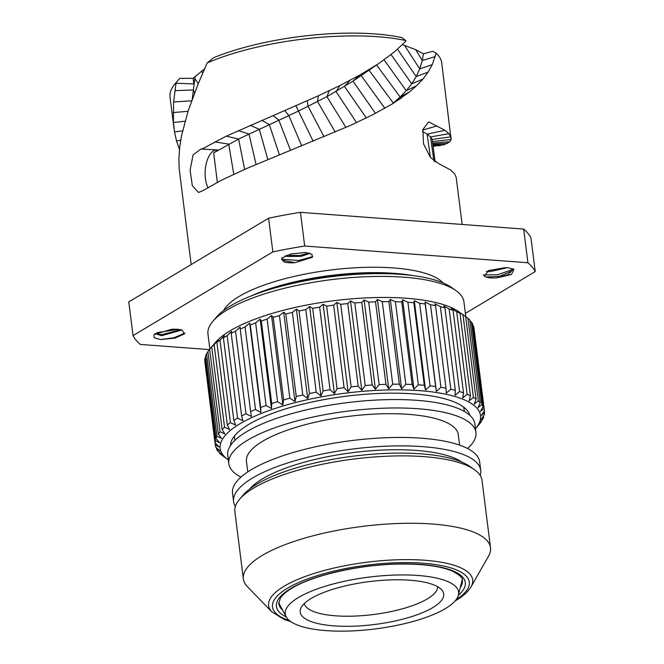 <?xml version="1.0" encoding="UTF-8"?>
<svg xmlns="http://www.w3.org/2000/svg" width="664" height="664" viewBox="0 0 664 664"><rect width="100%" height="100%" fill="white"/><g stroke="black" fill="none" stroke-linecap="round" stroke-linejoin="round"><path stroke-width="1" d="M405.779 40.537A136.917 40.902 172.8 0 0 207.135 62.989L213.476 57.776A132.468 39.574 -7.2 0 1 401.861 37.582L405.779 40.537L405.853 41.185L394.474 51.85L378.322 63.827L359.763 75.065L339.918 85.54L318.297 95.815L226.266 136.161L201.906 149.076L218.033 149.964L213.65 152.919L238.625 139.033L298.418 111.095L326.929 96.653L352.991 81.166L376.131 65.279M179.463 149.458L176.524 140.926L174.524 131.945L173.395 122.5L173.611 101.949L176.093 82.618A136.917 40.902 172.8 0 0 175.263 83.548L178.973 79.224A132.468 39.574 -7.2 0 1 179.72 78.385L193.116 78.319L204.52 68.907M402.467 44.662L415.697 49.675L423.458 53.834L432.779 51.252L436.157 53.228A136.917 40.902 -7.2 0 1 441.709 62.798L451.13 139.531L449.893 141.714L444.091 144.769L433.16 146.271M391.967 104.157L400.126 97.027L406.243 90.702L411.738 83.813L416.212 76.584L419.714 68.89L422.271 60.507L423.458 53.834M175.263 83.548A136.917 40.902 172.8 0 0 170.042 97.118L173.943 128.011M436.157 53.228L432.256 64.649L428.139 72.077L422.968 79.049L416.668 85.706L409.613 91.84L392.847 103.617L372.877 114.656L350.326 125.488L247.149 168.291L221.178 180.334L203.582 190.286L198.586 192.485L192.328 185.712L190.103 170.191L193.075 154.886L200.976 148.96L201.906 149.076M207.135 62.989L198.212 83.788L188.103 111.046L181.529 135.746L179.737 146.952L178.906 157.99L179.164 168.623L191.19 264.554M192.278 98.977L194.826 78.584L193.83 83.921L176.176 83.257M193.116 78.319L193.83 83.921M176.093 82.618L179.72 78.385M195.224 76.31L194.826 78.584L198.254 83.664M462.136 224.457L456.185 177.338L454.541 173.677L450.624 169.976L439.02 163.809L430.455 157.468L423.483 143.773L422.91 129.488L428.695 121.919L445.013 130.302L448.997 133.696L451.205 137.946M437.003 125.911L422.769 130.078M422.503 131.497L427.118 134.111L430.538 136.917L432.189 139.44L435.186 162.049M216.381 149.873A21.796 10.848 -86.8 0 0 206.114 164.166A21.796 10.848 -86.8 0 0 207.965 187.588M535.226 271.568L530.968 237.87A204.711 61.154 -7.2 0 0 523.655 229.072L300.427 212.339L304.685 246.029L527.913 262.761A204.711 61.154 -7.2 0 1 535.226 271.568L465.389 313.383M268.605 218.207L272.863 251.897L133.032 335.619L128.774 301.929L268.605 218.207A204.711 61.154 -7.2 0 1 300.427 212.339M523.655 229.072L527.913 262.761M133.032 335.619A204.711 61.154 172.8 0 0 140.345 344.425L209.343 349.596M272.863 251.897A204.711 61.154 -7.2 0 1 304.685 246.029M442.954 282.847A112.988 33.756 -7.2 0 0 351.712 267.999A112.988 33.756 -7.2 0 0 239.065 296.468A112.988 33.756 172.8 0 0 223.561 310.569M486.048 277.004L484.214 276.191L488.795 270.414L507.852 267.65L513.919 269.343L511.429 274.522L497.054 277.826A14.683 4.382 -7.2 0 1 486.048 277.004L499.66 276.324L511.778 270.904L512.691 269.111M182.202 330.182L184.368 333.942L174.947 338.125L160.397 339.536L154.156 337.719L153.907 334.681L171.204 329.361A14.683 4.382 -7.2 0 1 182.202 330.182M305.755 252.503L311.997 254.32L312.238 257.358L294.949 262.678A14.683 4.382 -7.2 0 1 283.951 261.857L281.768 258.113L291.172 253.922L305.755 252.503M251.117 295.961A112.988 33.756 -7.2 0 1 412.634 275.56M455.977 290.591A128.999 38.537 -7.2 0 0 348.949 277.801A128.999 38.537 -7.2 0 0 227.403 309.781A128.999 38.537 172.8 0 0 212.878 321.301L216.588 316.969A124.55 37.209 172.8 0 1 230.607 305.847A124.55 37.209 -7.2 0 1 347.961 274.971A124.55 37.209 -7.2 0 1 451.304 287.321L455.977 290.591A128.999 38.537 -7.2 0 1 463.92 301.746L465.813 316.769M212.878 321.301A128.999 38.537 172.8 0 0 207.957 334.083L209.841 349.007M430.513 304.751L440.938 387.303L436.381 391.395L425.093 302.02L430.513 304.751A135.672 40.529 -7.2 0 1 435.567 305.656L434.953 303.78L440.381 306.668A135.672 40.529 -7.2 0 1 444.897 307.789L443.768 305.955L449.146 309.009A135.672 40.529 -7.2 0 1 453.072 310.329L451.429 308.528L456.707 311.748A135.672 40.529 -7.2 0 1 460.003 313.25L457.861 311.457L462.982 314.852A135.672 40.529 -7.2 0 1 465.613 316.529L458.633 311.648A128.999 38.537 -7.2 0 0 351.605 298.858A128.999 38.537 -7.2 0 0 230.059 330.838A128.999 38.537 172.8 0 0 215.534 342.358L209.633 349.247A135.672 40.529 172.8 0 0 207.923 351.513L218.356 434.057L221.577 438.406L216.995 436.314A135.672 40.529 172.8 0 0 216.007 438.539L219.651 442.747L215.385 440.747A135.672 40.529 172.8 0 0 215.136 442.905L219.153 446.963L215.252 445.038A135.672 40.529 172.8 0 0 215.734 447.104L220.099 451.005L216.588 449.138A135.672 40.529 172.8 0 0 217.8 451.097L222.465 454.832L219.386 453.006A135.672 40.529 172.8 0 0 221.311 454.832L228.25 459.845A131.223 39.201 172.8 0 0 228.333 459.903M245.082 326.978A135.672 40.529 -7.2 0 0 240.194 329.07L240.102 327.128L235.546 331.22A135.672 40.529 -7.2 0 0 231.213 333.394L231.645 331.377L227.154 335.619L237.579 418.162L242.933 420.752L241.638 415.946A135.672 40.529 -7.2 0 1 245.979 413.763L251.39 416.502L250.618 411.622A135.672 40.529 -7.2 0 1 255.516 409.522L260.935 412.419L249.647 323.044L245.082 326.978L255.516 409.522M425.093 302.02L425.184 303.963A135.672 40.529 -7.2 0 0 419.64 303.282L414.286 300.692L413.855 302.718A135.672 40.529 -7.2 0 0 407.895 302.269L402.658 299.821L401.72 301.937A135.672 40.529 -7.2 0 0 395.395 301.73L390.324 299.414L388.897 301.63A135.672 40.529 -7.2 0 0 382.281 301.663L377.434 299.464L375.525 301.813A135.672 40.529 -7.2 0 0 368.703 302.078L364.121 299.987L361.764 302.46A135.672 40.529 -7.2 0 0 354.8 302.967L350.534 300.958L347.762 303.581A135.672 40.529 -7.2 0 0 340.723 304.311L336.822 302.386L333.66 305.158A135.672 40.529 -7.2 0 0 326.638 306.112L323.127 304.245L319.625 307.175A135.672 40.529 -7.2 0 0 312.694 308.345L309.607 306.519L305.805 309.615A135.672 40.529 -7.2 0 0 299.041 310.976L296.41 309.175L292.359 312.437A135.672 40.529 -7.2 0 0 285.827 313.989L283.686 312.188L279.419 315.624A135.672 40.529 -7.2 0 0 273.203 317.342L271.559 315.533L267.144 319.135A135.672 40.529 -7.2 0 0 261.301 320.994L260.172 319.168L255.657 322.936A135.672 40.529 -7.2 0 0 250.262 324.92L249.647 323.044M469.929 320.828L471.415 322.023L481.848 404.575L478.047 407.671L480.263 402.666L469.838 320.123A135.672 40.529 -7.2 0 0 467.904 318.297L465.622 316.628M471.415 322.023A135.672 40.529 -7.2 0 1 472.635 323.99L483.06 406.534L480.412 411.497L483.915 408.567A135.672 40.529 -7.2 0 1 484.396 410.634L481.358 415.539L484.512 412.767A135.672 40.529 -7.2 0 1 484.264 414.925L480.861 419.748L483.641 417.133A135.672 40.529 -7.2 0 1 482.653 419.357L478.935 424.088L481.292 421.615A135.672 40.529 -7.2 0 1 479.582 423.881L475.54 428.604A131.223 39.201 -7.2 0 1 475.474 428.678M484.396 410.634L473.971 328.091A135.672 40.529 -7.2 0 0 473.49 326.016L472.809 325.41M211.044 347.604L211.708 346.957A135.672 40.529 172.8 0 1 214.123 344.682L218.323 340.167L216.887 342.392A135.672 40.529 172.8 0 1 219.983 340.117L224.357 335.735L223.411 337.851A135.672 40.529 172.8 0 1 225.245 336.731A135.672 40.529 -7.2 0 1 227.154 335.619M223.411 337.851L233.844 420.403A135.672 40.529 172.8 0 1 235.67 419.283A135.672 40.529 -7.2 0 1 237.579 418.162M228.25 459.845A131.223 39.201 172.8 0 1 239.945 423.773A131.223 39.201 -7.2 0 1 403.496 389.892A131.223 39.201 -7.2 0 1 475.54 428.604M481.848 404.575A135.672 40.529 -7.2 0 1 483.06 406.534M467.904 318.297L478.329 400.84A135.672 40.529 -7.2 0 1 480.263 402.666M478.329 400.84L474.279 404.102L476.038 399.081A135.672 40.529 -7.2 0 0 473.407 397.404L469.149 400.832L470.427 395.802A135.672 40.529 -7.2 0 0 467.132 394.3L462.717 397.902L463.505 392.88A135.672 40.529 -7.2 0 0 459.571 391.561L455.056 395.329L455.33 390.332A135.672 40.529 -7.2 0 0 450.806 389.22L446.249 393.154L445.992 388.199A135.672 40.529 -7.2 0 0 440.938 387.303M436.381 391.395L435.609 386.506A135.672 40.529 -7.2 0 0 430.064 385.825L425.574 390.067L424.288 385.261A135.672 40.529 -7.2 0 0 418.32 384.813L413.946 389.195L412.145 384.481A135.672 40.529 -7.2 0 0 405.82 384.273L401.62 388.789L399.321 384.182A135.672 40.529 -7.2 0 0 392.706 384.207L388.731 388.838L385.958 384.356A135.672 40.529 -7.2 0 0 379.127 384.622L375.417 389.361L372.197 385.012A135.672 40.529 -7.2 0 0 365.225 385.51L361.822 390.332L358.186 386.133A135.672 40.529 -7.2 0 0 351.156 386.863L348.11 391.76L344.085 387.71A135.672 40.529 -7.2 0 0 337.071 388.664L334.415 393.619L330.049 389.726A135.672 40.529 -7.2 0 0 323.119 390.888L320.903 395.893L316.23 392.158A135.672 40.529 -7.2 0 0 309.466 393.528L307.706 398.549L302.784 394.989A135.672 40.529 -7.2 0 0 296.252 396.532L294.974 401.571L289.844 398.176A135.672 40.529 -7.2 0 0 283.628 399.886L282.847 404.907L277.569 401.687A135.672 40.529 -7.2 0 0 271.734 403.546L271.46 408.543L266.081 405.48A135.672 40.529 -7.2 0 0 260.686 407.472L260.935 412.419M231.213 333.394L241.638 415.946M235.546 331.22L245.979 413.763M240.194 329.07L250.618 411.622M250.262 324.92L260.686 407.472M255.657 322.936L266.081 405.48M271.46 408.543L260.172 319.168M261.301 320.994L271.734 403.546M267.144 319.135L277.569 401.687M282.847 404.907L271.559 315.533M273.203 317.342L283.628 399.886M279.419 315.624L289.844 398.176M294.974 401.571L283.686 312.188M285.827 313.989L296.252 396.532M292.359 312.437L302.784 394.989M307.706 398.549L296.41 309.175M299.041 310.976L309.466 393.528M305.805 309.615L316.23 392.158M320.903 395.893L309.607 306.519M312.694 308.345L323.119 390.888M319.625 307.175L330.049 389.726M334.415 393.619L323.127 304.245M326.638 306.112L337.071 388.664M333.66 305.158L344.085 387.71M348.11 391.76L336.822 302.386M340.723 304.311L351.156 386.863M347.762 303.581L358.186 386.133M361.822 390.332L350.534 300.958M354.8 302.967L365.225 385.51M361.764 302.46L372.197 385.012M375.417 389.361L364.121 299.987M368.703 302.078L379.127 384.622M375.525 301.813L385.958 384.356M388.731 388.838L377.434 299.464M382.281 301.663L392.706 384.207M388.897 301.63L399.321 384.182M401.62 388.789L390.324 299.414M395.395 301.73L405.82 384.273M401.72 301.937L412.145 384.481M413.946 389.195L402.658 299.821M407.895 302.269L418.32 384.813M413.855 302.718L424.288 385.261M425.574 390.067L414.286 300.692M419.64 303.282L430.064 385.825M425.184 303.963L435.609 386.506M435.567 305.656L445.992 388.199M440.381 306.668L450.806 389.22M444.897 307.789L455.33 390.332M449.146 309.009L459.571 391.561M453.072 310.329L463.505 392.88M456.707 311.748L467.132 394.3M460.003 313.25L470.427 395.802M462.982 314.852L473.407 397.404M465.613 316.529L476.038 399.081M473.49 326.016L483.915 408.567M484.272 410.842L484.512 412.767M483.5 416.021L483.641 417.133M481.234 421.167L481.292 421.615M204.952 362.278L215.252 445.038M205.724 357.107L204.96 358.203A135.672 40.529 172.8 0 0 204.703 360.361L215.136 442.905M207.981 351.953L206.57 353.771A135.672 40.529 172.8 0 0 205.583 355.995L216.007 438.539M233.844 420.403L235.645 425.109L230.408 422.669A135.672 40.529 172.8 0 0 227.32 424.935L229.619 429.542L224.548 427.226A135.672 40.529 172.8 0 0 222.133 429.508L224.905 433.99L220.066 431.791A135.672 40.529 172.8 0 0 218.356 434.057M219.294 452.3L219.386 453.006M216.406 447.719L216.588 449.138M204.96 358.203L215.385 440.747M206.57 353.771L216.995 436.314M209.633 349.247L220.066 431.791M211.708 346.957L222.133 429.508M214.123 344.682L224.548 427.226M216.887 342.392L227.32 424.935M219.983 340.117L230.408 422.669M230.433 445.619A120.79 36.088 172.8 0 1 231.678 440.464A120.79 36.088 172.8 0 1 248.726 424.429A120.79 36.088 -7.2 0 1 370.653 393.893A120.79 36.088 -7.2 0 1 467.406 410.684A120.79 36.088 -7.2 0 1 469.888 415.365M464.327 411.431L464.036 409.132A115.652 34.553 172.8 0 0 463.547 407.032M234.5 435.974A115.652 34.553 172.8 0 0 234.55 438.124L234.84 440.423M475.947 432.438A124.55 37.209 -7.2 0 0 384.282 408.177A124.55 37.209 -7.2 0 0 247.581 440.199A124.55 37.209 172.8 0 0 228.806 463.663L227.744 455.238A124.55 37.209 172.8 0 1 246.518 431.774A124.55 37.209 -7.2 0 1 383.211 399.753A124.55 37.209 -7.2 0 1 474.884 424.022L475.947 432.438A124.55 37.209 -7.2 0 1 467.531 448.482M228.806 463.663A124.55 37.209 172.8 0 0 240.949 477.101M247.788 471.896L246.46 461.43A106.755 31.897 172.8 0 1 262.554 441.319A106.755 31.897 -7.2 0 1 379.725 413.871A106.755 31.897 -7.2 0 1 458.293 434.671L459.612 445.137M480.736 470.344A124.55 37.209 -7.2 0 0 389.071 446.084A124.55 37.209 -7.2 0 0 252.37 478.105A124.55 37.209 172.8 0 0 233.595 501.569L232.533 493.144A124.55 37.209 172.8 0 1 251.307 469.68A124.55 37.209 -7.2 0 1 388 437.659A124.55 37.209 -7.2 0 1 479.674 461.92L480.736 470.344A124.55 37.209 -7.2 0 1 480.23 475.49M233.595 501.569A124.55 37.209 172.8 0 0 235.371 506.424M474.328 469.572A124.55 37.209 -7.2 0 0 370.985 457.23A124.55 37.209 -7.2 0 0 253.631 488.098A124.55 37.209 172.8 0 0 239.613 499.228L243.323 494.896A120.101 35.881 172.8 0 1 256.844 484.172A120.101 35.881 -7.2 0 1 370.006 454.4A120.101 35.881 -7.2 0 1 469.656 466.302L474.328 469.572A124.55 37.209 -7.2 0 1 481.998 480.346L490.513 547.734A124.55 37.209 -7.2 0 1 488.53 556.2L471.033 586.818A102.829 30.718 -7.2 0 0 407.704 559.619A102.829 30.718 -7.2 0 0 284.134 586.229A102.829 30.718 -7.2 0 0 271.958 611.967L247.398 586.669A124.55 37.209 172.8 0 1 243.373 578.95A124.55 37.209 172.8 0 1 262.147 555.486A124.55 37.209 -7.2 0 1 398.84 523.464A124.55 37.209 -7.2 0 1 490.513 547.734M239.613 499.228A124.55 37.209 172.8 0 0 234.865 511.57L243.373 578.95M458.434 595.11A87.358 26.095 -7.2 0 0 399.081 574.958A87.358 26.095 -7.2 0 0 298.451 597.525A87.358 26.095 172.8 0 0 286.226 616.864A87.358 26.095 172.8 0 0 354.402 630.8A87.358 26.095 172.8 0 0 445.461 608.548A87.358 26.095 -7.2 0 0 458.434 595.11L462.244 579.498M311.117 598.48A72.301 21.605 -7.2 0 1 384.107 580.203A72.301 21.605 -7.2 0 1 442.025 590.255A72.301 21.605 -7.2 0 1 432.795 607.601A72.301 21.605 172.8 0 1 347.222 626.31A72.301 21.605 172.8 0 1 300.916 608.083A72.301 21.605 172.8 0 1 311.117 598.48M437.576 586.677A67.172 20.069 -7.2 0 1 427.409 598.853A67.172 20.069 172.8 0 1 354.46 616.092A67.172 20.069 172.8 0 1 304.336 603.51M483.259 274.979L497.9 274.664L512.616 269.476M505.362 267.609L488.198 270.646M497.054 277.826L508.35 274.423L512.807 269.601L512.417 268.605M486.397 271.46L489.949 271.659L507.586 267.642M155.243 333.56L161.551 334.689L180.774 329.759M160.397 339.536L174.001 337.744L184.924 333.062M156.804 332.672L178.359 329.361M154.986 333.743L161.676 335.677L181.845 330.058M281.743 258.91L283.055 260.412L294.949 262.678M308.926 253.034L299.738 255.549L286.574 255.308M312.736 256.628L298.667 260.504L281.901 259.242M305.39 252.486L290.724 254.03M282.225 257.657L281.743 259.408L283.951 261.857M285.13 255.906L287.852 256.512L301.174 256.354L309.988 253.341M422.968 79.049L411.738 83.813L391.079 54.581M428.139 72.077L416.212 76.584L397.545 49.236M384.871 108.29L361.191 75.588L369.4 69.513M375.45 113.328L352.991 81.166L359.763 75.065M366.37 117.951L344.55 86.494L349.862 80.419M356.551 122.649L336.067 91.566L339.918 85.54M345.911 127.447L326.929 96.653L329.219 90.736M180.699 140.253L176.524 140.926M182.567 130.841L174.524 131.945M185.032 121.197L173.395 122.5M188.028 111.278L173.096 112.59M191.614 100.82L173.611 101.949M194.61 92.802L193.166 89.98L174.947 90.653M202.794 72.891L201.325 71.206M430.43 157.434L427.118 134.111L445.013 130.302M433.916 161.061L430.538 136.917L448.997 133.696M435.152 162.033L432.189 139.44L450.947 136.834M432.554 141.515L451.13 139.531M432.754 143.042L449.893 141.714M432.886 144.113L447.594 143.382M432.994 144.993L444.091 144.769M433.077 145.632L439.759 145.69M433.144 146.155L434.405 146.213M435.285 56.581L422.271 60.507L415.697 49.675M432.256 64.649L419.714 68.89L404.484 45.301M416.668 85.706L406.243 90.702L384.049 59.851M409.613 91.84L400.126 97.027L376.596 64.972M401.795 97.724L393.312 103.061L368.96 70.085M233.753 174.242L228.707 144.105L214.729 141.897M213.65 152.919L217.36 182.318M244.618 169.378L238.625 139.033L226.266 136.161M256.088 164.498L249 134.087L238.326 130.617M267.866 159.617L259.309 129.322L250.328 125.338M279.436 154.895L269.36 124.699L262.023 120.284M290.508 150.388L278.88 120.275L273.12 115.511M301.755 145.881L288.857 115.636L284.756 110.539M313.151 141.241L295.912 105.725M324.024 136.776L308.096 106.373L307.208 100.779M335.245 132.078L317.583 101.592L318.297 95.815M268.845 289.761A111.12 33.2 -7.2 0 1 393.918 273.966M249.822 488.895A112.54 33.623 172.8 0 1 262.479 478.86A112.54 33.623 -7.2 0 1 368.495 450.964A112.54 33.623 -7.2 0 1 461.87 462.111M289.496 620.666A99.185 29.631 -7.2 0 1 287.429 588.254A99.185 29.631 -7.2 0 1 421.598 563.097A99.185 29.631 -7.2 0 1 456.209 599.6M286.3 617.005A95.193 28.436 -7.2 0 1 290.782 588.503A95.193 28.436 -7.2 0 1 413.954 564.06A95.193 28.436 -7.2 0 1 458.401 595.259M282.598 610.108A92.52 27.639 -7.2 0 1 278.764 603.576L280.391 598.048C282.349 594.977 286.167 591.715 291.836 588.271C312.678 575.364 359 564.724 398.143 564.085C422.179 563.694 440.224 566.027 452.259 571.09C459.729 575.024 463.09 578.128 462.351 580.386A92.52 27.639 -7.2 0 1 460.268 587.665M462.285 579.987A92.52 27.639 -7.2 0 1 460.691 585.922M281.752 608.531A92.52 27.639 -7.2 0 1 278.731 603.169M455.139 600.928L456.085 600.372C463.157 596.197 468.145 591.682 471.033 586.818M290.857 621.678L284.333 619.512L271.958 611.967M278.656 602.696L286.226 616.864"/></g></svg>
